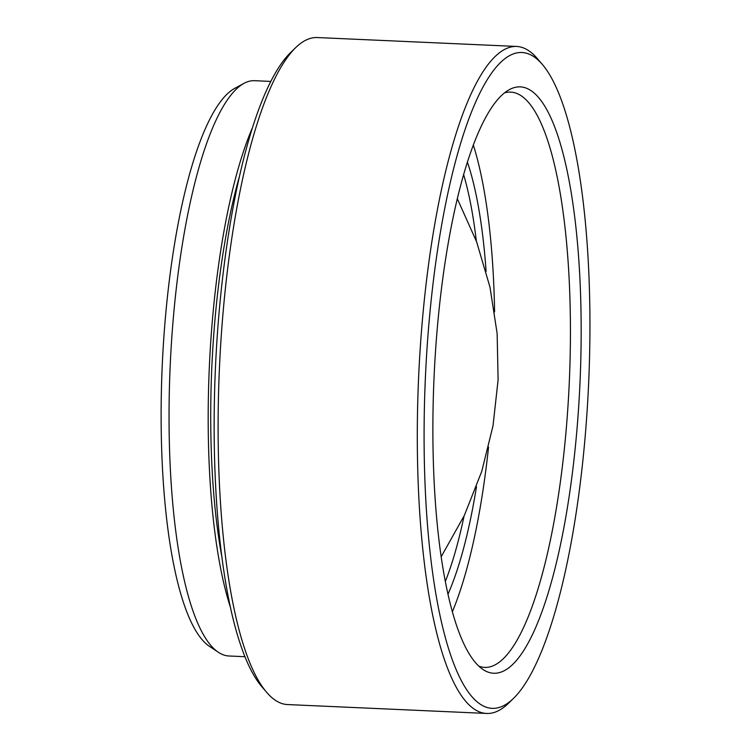 <?xml version="1.0" encoding="UTF-8"?>
<svg xmlns="http://www.w3.org/2000/svg" width="751" height="751" viewBox="0 0 751 751"><rect width="100%" height="100%" fill="white"/><g stroke="black" fill="none" stroke-linecap="round" stroke-linejoin="round"><path stroke-width="1.13" d="M494.59 311.909A282.367 70.265 92.6 0 0 473.271 144.84M476.341 241.071A250.937 62.436 92.6 0 0 463.564 174.382M445.399 581.293A250.937 62.436 92.6 0 0 464.071 516.012M467.347 161.916A256.495 63.826 -87.4 0 1 486.094 271.44M476.491 486.639A256.495 63.826 -87.4 0 1 448.056 594.05M452.44 611.596A282.367 70.265 92.6 0 0 488.554 447.089M580.692 363.813A293.5 73.035 -87.4 0 1 483.25 669.667A293.5 73.035 -87.4 0 1 433.346 396.556A293.5 73.035 -87.4 0 1 509.14 89.744A293.5 73.035 -87.4 0 1 580.692 363.813M478.847 666.118A287.933 71.645 92.6 0 0 484.855 667.414A287.933 71.645 92.6 0 0 569.971 363.709A287.933 71.645 92.6 0 0 510.539 92.12A287.933 71.645 92.6 0 0 504.437 92.88M218.466 652.337L209.595 646.433A282.367 70.265 -87.4 0 1 161.578 383.677A282.367 70.265 -87.4 0 1 234.5 88.496L243.868 83.408A287.933 71.645 92.6 0 0 169.51 384.409A287.933 71.645 92.6 0 0 218.466 652.337A287.933 71.645 92.6 0 0 228.942 655.989L245.033 656.712M270.707 81.418L254.627 80.695A287.933 71.645 92.6 0 0 243.868 83.408M589.422 361.879A328.271 81.681 92.6 0 0 542.138 64.182A328.271 81.681 92.6 0 0 424.625 398.499A328.271 81.681 92.6 0 0 513.834 698.064A328.271 81.681 92.6 0 0 589.422 361.879M513.834 698.064L508.568 703.208A333.838 83.07 -87.4 0 1 486.751 713.45A333.838 83.07 -87.4 0 1 417.838 398.565A333.838 83.07 -87.4 0 1 516.528 46.44A333.838 83.07 -87.4 0 1 537.341 58.587L542.138 64.182M266.736 692.413L261.949 686.818A328.271 81.681 -87.4 0 1 214.664 389.121A328.271 81.681 -87.4 0 1 290.243 52.936L295.509 47.792A333.838 83.07 92.6 0 0 218.644 389.675A333.838 83.07 92.6 0 0 266.736 692.413A333.838 83.07 92.6 0 0 287.558 704.56L486.751 713.45M516.528 46.44L317.335 37.55A333.838 83.07 92.6 0 0 295.509 47.792M252.148 128.393A287.933 71.645 92.6 0 0 208.637 386.155A287.933 71.645 92.6 0 0 230.726 608.272M239.09 177.602A277.917 69.158 92.6 0 0 211.153 385.592A277.917 69.158 92.6 0 0 222.099 558.096M457.237 198.546L476.603 241.784L489.971 287.107L497.134 333.482L498.11 379.79L493.013 425.826L481.748 471.375L464.39 515.327L441.25 556.669"/></g></svg>
